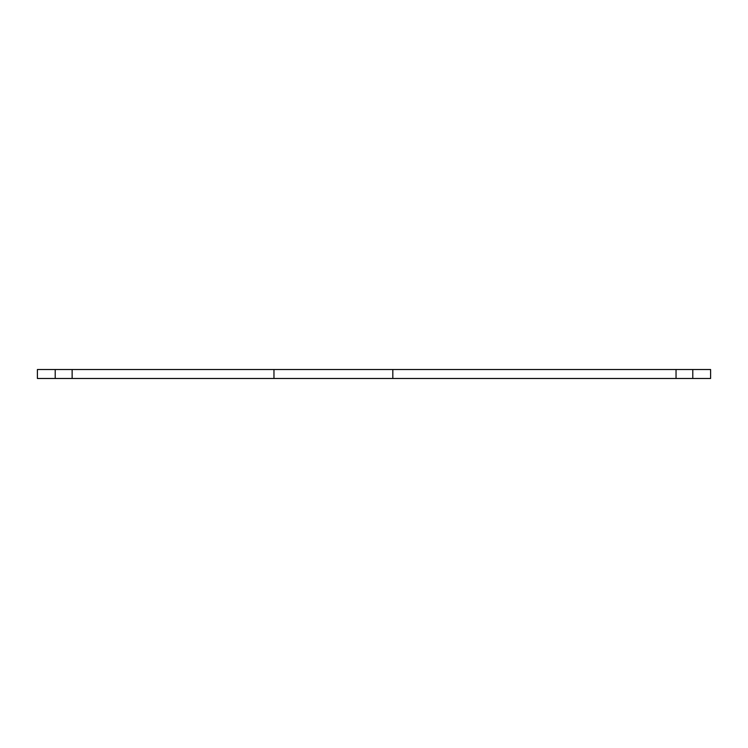 <?xml version="1.0" encoding="UTF-8"?>
<svg xmlns="http://www.w3.org/2000/svg" width="748" height="748" viewBox="0 0 748 748"><rect width="100%" height="100%" fill="white"/><g stroke="black" fill="none" stroke-linecap="round" stroke-linejoin="round"><path stroke-width="1.12" d="M692.788 378.479L692.788 369.521L710.6 369.521L710.6 378.479L37.4 378.479L37.4 369.521L55.212 369.521L55.212 378.479M392.822 378.479L392.822 369.521L273.964 369.521L273.964 378.479M392.822 369.521L676.042 369.521L676.042 378.479M692.788 369.521L676.042 369.521M72.135 378.479L72.135 369.521L55.212 369.521M72.135 369.521L273.964 369.521"/></g></svg>
